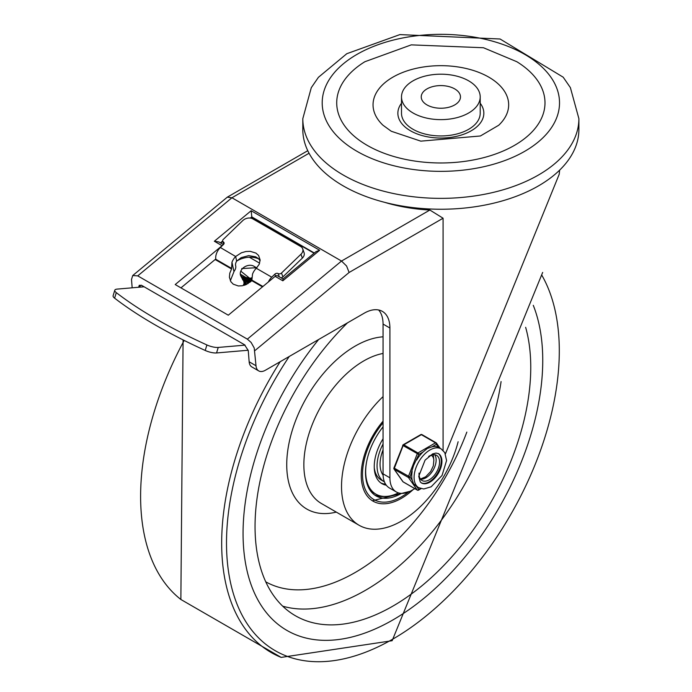 <?xml version="1.0" encoding="UTF-8"?>
<svg xmlns="http://www.w3.org/2000/svg" width="692" height="692" viewBox="0 0 692 692"><rect width="100%" height="100%" fill="white"/><g stroke="black" fill="none" stroke-linecap="round" stroke-linejoin="round"><path stroke-width="1.04" d="M367.218 145.363A104.137 60.126 180 0 1 364.892 61.718L411.282 44.868L483.457 47.739L516.82 61.718A104.137 60.126 180 0 1 513.3 146.038A104.137 60.126 180 0 1 367.218 145.363M383.005 125.252A67.807 39.15 180 0 1 396.827 75.047A67.807 39.15 180 0 1 484.876 75.047A67.807 39.15 180 0 1 498.707 125.252L480.404 135.978L420.814 141.151L391.257 131.246L383.005 125.252M480.205 103.246A42.991 24.817 180 0 1 465.119 133.712A42.991 24.817 180 0 1 410.46 130.779A42.991 24.817 180 0 1 401.498 103.246M480.205 96.915L480.205 113.228A39.358 22.724 180 0 1 455.916 134.222A39.358 22.724 180 0 1 413.029 129.292A39.358 22.724 180 0 1 401.498 113.228L401.498 96.915A39.358 22.724 0 0 0 413.029 112.978A39.358 22.724 0 0 0 455.916 117.908A39.358 22.724 0 0 0 480.205 96.915A39.358 22.724 0 0 0 440.856 74.191A39.358 22.724 0 0 0 401.498 96.915M302.811 118.669L302.811 129.542A138.045 79.701 0 0 0 440.856 209.244A138.045 79.701 0 0 0 578.893 129.542L578.893 118.669A138.045 79.701 0 0 1 493.681 192.298A138.045 79.701 0 0 1 343.241 175.024A138.045 79.701 0 0 1 302.811 118.669L311.288 87.685L318.406 77.322L346.796 53.708L399.889 34.6L500.057 38.994L563.193 77.193L570.381 87.616L578.893 118.669M454.722 88.905A19.618 11.323 0 0 0 433.348 86.448A19.618 11.323 0 0 0 421.238 96.915A19.618 11.323 0 0 0 440.856 108.237A19.618 11.323 0 0 0 460.474 96.915A19.618 11.323 0 0 0 454.722 88.905M132.163 287.82L131.506 279.507L132.717 275.546L137.743 275.866L247.347 339.141L251.084 342.41L254.215 347.964L256.005 365.748A13.321 7.69 120 0 0 258.73 370.912L251.879 366.959A13.321 7.69 -60 0 1 249.155 361.795L248.255 350.533L244.527 344.763L141.774 285.441L139.265 285.277L138.66 287.258L141.194 285.156M236.629 261.161A18.165 12.482 168 0 1 258.713 258.886M180.958 287.872L215.792 258.99M132.717 275.546L227.305 197.159L231.932 197.765L341.528 261.04L346.588 266.022L349.114 272.475L443.079 218.222L443.079 450.388M384.51 202.298A121.091 69.909 0 0 0 429.862 210.039L443.079 218.222M445.406 453.909L559.214 174.263L559.629 170.154M282.846 280.796L319.652 250.27L251.153 210.731L214.347 241.248L222.054 245.703L175.206 284.55L228.291 315.197L275.139 276.35L282.846 280.796L283.045 278.988M389.907 328.025L389.907 477.809A30.881 17.828 120 0 0 396.3 491.943L389.449 487.99A30.881 17.828 -60 0 1 383.057 473.856L383.057 324.064L389.907 328.025A36.33 20.976 120 0 0 382.382 311.391A36.33 20.976 120 0 0 364.217 313.191L265.382 370.255A13.321 7.69 120 0 1 258.73 370.912M378.636 309.981A36.33 20.976 -60 0 1 383.057 324.064M396.3 491.943A30.881 17.828 120 0 0 411.74 490.42L414.811 488.647M214.347 241.248L218.871 241.932L223.421 244.561M222.054 245.703A3.633 2.093 -60 0 1 222.686 245.271M251.153 210.731L251.853 217.305L314.064 253.22M319.652 250.27L315.959 251.654L282.993 278.988M283.019 278.971L277.501 275.788A3.633 2.093 120 0 0 275.139 276.35M220.8 243.048L222.789 241.404M250.841 218.144L251.853 217.305M244.008 285.346L243.506 284.23M249.354 257.234L259.638 263.168M249.111 281.947L249.561 281.523M250.738 280.623L251.689 280.07M245.245 280.848L251.585 280.303M250.807 280.77L249.362 281.912M249.181 282.085L248.48 282.864M248.367 283.011L247.935 283.633M248.696 281.099L249.89 280.078M250.322 279.784L251.551 279.075M241.344 276.999L251.161 279.456M250.392 279.923L248.947 281.064M247.961 282.163L247.494 282.82M247.477 281.168L248.117 280.416M248.281 280.251L249.483 279.231M249.976 279.075L248.532 280.217M248.35 280.39L247.658 281.168M247.546 281.315L247.079 281.973M246.361 283.469L246.205 283.98M246.17 284.092L246.075 284.568M247.935 279.542L247.243 280.321M247.13 280.468L246.672 281.125M245.945 282.621L245.79 283.132M245.764 283.244L245.669 283.72M244.838 284.213L245.262 284.914M244.423 283.365L245.522 284.81M243.463 280.511L243.454 280.078M243.463 279.983L243.498 279.533M243.515 279.438L243.601 278.954M243.688 278.997L243.593 279.482M243.584 279.577L243.532 280.035M243.532 280.13L243.532 280.563M243.826 282.085L244.008 282.518M243.169 278.729L243.117 279.196M243.117 279.283L243.117 279.724M242.632 278.815L242.632 278.383M242.702 278.435L242.702 278.876M242.702 279.836L242.442 279.084M242.581 279.542L242.771 279.975M250.859 281.566L242.131 278.625M242.165 278.694L250.565 281.817M241.759 277.847L241.612 277.397M244.579 280.718L251.758 280.398M241.525 277.44L251.577 279.438M255.997 268.444L256.049 268.548A8.477 6.453 -26.1 0 0 255.997 268.444A8.477 6.453 -26.1 0 0 253.869 266.212A8.477 6.453 -26.1 0 0 242.39 268.704A8.477 6.453 -26.1 0 0 240.773 275.892A8.477 6.453 -26.1 0 0 251.577 277.777M240.773 275.892L241.11 276.592L251.542 278.409M249.665 281.86L250.227 281.35M242.39 268.704L241.707 268.565L242.174 268.946M241.707 268.565L256.888 267.692M251.637 279.819L240.79 271.143M253.376 265.953L256.732 267.856M251.672 280.84L240.28 274.127M255.279 267.354L256.481 268.115M249.803 282.405L240.582 275.459M248.168 283.495L240.989 276.342M246.836 284.222L241.456 276.938M245.79 284.706L241.958 277.449M245.02 285.009L242.503 277.873M244.492 285.19L243.1 278.236M244.181 285.294L243.766 278.539M244.051 285.329L244.51 278.781M244.086 285.32L245.366 278.962M260.123 260.772L258.298 258.488L255.642 256.793L248.688 255.633L241.205 257.623L236.647 261.135A4.844 2.794 120 0 0 235.609 265.503L235.73 266.074A4.844 2.794 -60 0 1 234.121 271.255L230.332 280.762M235.773 256.412L241.413 252.788L245.824 251.525L250.245 251.334L255.945 253.099L258.583 255.469L260.131 259.915L259.223 264.232L256.222 268.375A9.688 5.597 120 0 0 252.519 274.118L251.819 280.701L246.352 284.455L242.304 285.761L238.342 285.969L233.273 284.196L230.912 281.782L229.407 277.302L229.787 273.167L231.56 268.998L231.967 262.259A9.688 5.597 -60 0 1 235.669 256.516L220.359 247.511L223.464 244.51A2.422 1.773 -19.3 0 0 224.044 242.719A2.422 1.773 -19.3 0 0 223.378 241.958A2.422 1.773 160.7 0 1 222.72 241.188A2.422 1.773 160.7 0 1 223.291 239.397L242.771 220.592A7.266 5.311 160.7 0 1 252.77 218.854L300.726 246.534A7.266 5.311 160.7 0 1 302.707 248.835A7.266 5.311 160.7 0 1 300.994 254.206L302.352 258.099A7.266 5.311 -19.3 0 0 304.073 252.736L302.707 248.835M280.935 277.769A2.422 1.773 -19.3 0 0 282.881 276.912L281.514 273.011A2.422 1.773 160.7 0 1 278.175 273.591A2.422 1.773 -19.3 0 0 274.845 274.17L275.511 276.073M114.777 290.242L113.107 295.752A9.688 2.958 16.9 0 0 114.612 298.157A268.288 81.846 16.9 0 0 205.221 350.463A9.688 2.958 16.9 0 0 216.561 352.955L218.231 347.436A9.688 2.958 -163.1 0 1 206.899 344.953A268.288 81.846 -163.1 0 1 116.291 292.638A9.688 2.958 -163.1 0 1 114.777 290.242A9.688 2.958 -163.1 0 1 117.199 289.1L144.126 286.791M220.359 247.511A9.688 5.597 120 0 0 215.852 259.301L215.999 260.019L231.56 268.998M268.375 281.955A9.688 5.597 -60 0 1 271.731 277.172L274.845 274.17M251.819 280.701L262.476 286.851M218.231 347.436L245.089 345.135M215.999 260.019L215.143 259.526M248.22 350.238L216.561 352.955M281.514 273.011L300.994 254.206M302.352 258.099L282.881 276.912M392.9 619.937A211.908 122.346 120 0 0 533.273 305.319A211.908 122.346 120 0 1 473.951 545.651A211.908 122.346 120 0 1 286.946 630.429A211.908 122.346 120 0 0 392.9 619.937M318.649 339.504A211.908 122.346 120 0 0 286.946 630.429A211.908 122.346 120 0 1 243.065 533.428A211.908 122.346 120 0 1 318.649 339.504M383.057 421.168A56.908 32.861 120 0 0 361.224 475.093A56.908 32.861 120 0 0 373.014 501.146A56.908 32.861 120 0 0 413.081 489.642M383.057 396.62A84.761 48.942 120 0 0 341.528 486.459A84.761 48.942 120 0 0 359.087 525.263A84.761 48.942 120 0 0 458.121 441.747M347.462 322.87A194.954 112.562 120 0 0 255.045 526.508A194.954 112.562 120 0 0 295.423 615.75A194.954 112.562 120 0 0 462.516 544.128A194.954 112.562 120 0 0 525.643 327.325M383.057 443.987A34.514 19.921 120 0 0 377.062 465.95A34.514 19.921 120 0 0 384.207 481.744A34.514 19.921 120 0 0 384.432 481.874M383.057 426.817A50.862 29.367 120 0 0 365.506 472.619A50.862 29.367 120 0 0 376.041 495.904A50.862 29.367 120 0 0 401.464 493.387M374.58 494.962A50.862 29.367 120 0 0 384.493 496.458M366.509 462.299A49.409 28.528 120 0 0 375.912 494.149A49.409 28.528 120 0 0 398.436 492.877M369.615 489.529A49.409 28.528 120 0 0 373.767 492.912L375.912 494.149M383.057 438.771A37.299 21.53 120 0 0 381.967 483.665A37.299 21.53 120 0 0 386.3 485.204M380.92 482.99A37.299 21.53 120 0 0 385.565 484.132M374.251 467.576A34.514 19.921 120 0 0 381.214 480.014L384.207 481.744M383.057 449.869A30.275 17.482 120 0 0 383.083 475.136M433.253 454.687L433.849 460.275M431.272 455.31L431.09 455.206A11.911 6.877 120 0 1 431.393 455.388A11.911 6.877 120 0 1 433.849 460.327L433.304 465.889L430.623 471.589L425.701 476.797L421.073 478.777A14.333 8.269 -60 0 1 420.226 478.743M420.598 488.517L418.807 489.547L416.662 486.493L413.574 483.838L412.19 480.136L410.036 477.065L413.574 465.543L418.807 454.454L423.115 451.962L427.293 448.477L432.05 446.807L436.358 444.316A1.211 0.952 -35.1 0 0 436.245 442.906A1.211 0.701 -60 0 0 436.107 442.776A1.211 0.701 -60 0 0 435.502 442.837A1.211 0.701 60 0 1 436.358 444.316L438.512 447.387L441.141 448.892A22.403 12.932 120 0 0 423.876 454.895A22.403 12.932 120 0 0 414.093 477.437A22.403 12.932 120 0 0 418.738 487.696L423.755 488.984L431.151 486.805L442.05 475.482L446.574 460.543L444.792 452.654L441.141 448.892M418.807 454.454A1.211 0.701 -120 0 0 417.951 452.966L403.825 444.809A1.211 0.701 -120 0 0 403.22 444.748A1.211 1.211 0 0 0 402.692 445.363L418.807 454.454M410.036 477.065L393.921 467.982A1.211 1.211 0 0 0 394.059 469.115A1.211 0.952 -35.1 0 0 394.31 469.34L408.436 477.497A1.211 0.952 -35.1 0 0 410.036 477.065M394.033 468.164A1.211 0.952 -35.1 0 0 394.059 469.115L402.83 481.597A1.211 0.952 144.9 0 1 402.701 481.286M417.994 490.066A1.211 0.701 -120 0 0 418.556 490.109A1.211 0.701 -120 0 0 418.807 489.547A1.211 0.952 144.9 0 1 417.207 489.979L403.081 481.822A1.211 0.952 144.9 0 1 402.83 481.597A1.211 1.211 0 0 0 403.22 481.952A1.211 0.701 120 0 0 403.393 482.004M402.969 445.311L393.921 467.982M422.111 434.749A1.211 0.701 120 0 0 421.982 434.619A1.211 1.211 0 0 0 420.771 434.619A1.211 0.701 60 0 1 421.376 434.68L435.502 442.837L417.951 452.966A1.211 0.701 -60 0 0 417.207 453.891L408.436 476.511A1.211 0.701 -60 0 0 408.436 477.497L417.207 489.979A1.211 0.701 -60 0 0 417.345 490.109A1.211 1.211 0 0 0 418.556 490.109L421.073 488.656M436.142 460.016A14.532 8.39 -60 0 1 430.9 473.389A14.532 8.39 -60 0 1 420.52 479.167A14.532 8.39 -60 0 0 430.9 473.389A14.532 8.39 -60 0 0 436.142 460.016A14.532 8.39 -60 0 0 434.645 454.705A14.532 8.39 -60 0 1 436.142 460.016M438.512 447.387A22.403 12.932 120 0 0 432.05 446.807M423.115 451.962A22.403 12.932 120 0 0 416.653 460.007M412.19 471.512A22.403 12.932 120 0 0 412.19 480.136M438.114 453.459A16.954 9.792 -60 0 1 441.28 461.002A16.954 9.792 -60 0 1 434.109 477.817A16.954 9.792 -60 0 1 421.177 482.8M419.041 473.112A14.532 8.39 120 0 0 422.025 480.507A14.532 8.39 120 0 0 433.227 476.615A14.532 8.39 120 0 0 439.567 461.988A14.532 8.39 120 0 0 436.557 455.336A14.532 8.39 120 0 0 428.659 456.452M356.942 151.288A118.669 68.517 180 0 1 410.14 36.667A118.669 68.517 180 0 1 555.477 120.581A118.669 68.517 180 0 1 356.942 151.288M256.005 365.748L249.155 361.795M137.743 275.866L231.932 197.765L309.056 153.235M429.862 210.039L341.528 261.04L247.347 339.141M254.803 350.688L349.114 272.475M220.445 242.84L222.668 240.998M250.331 218.058L251.758 216.873L314.332 253.004M389.907 477.809L383.057 473.856M279.308 276.835L278.175 273.591M223.378 241.958L224 243.731M206.899 344.953L205.221 350.463M114.612 298.157L116.291 292.638M215.852 259.301L231.405 268.28M236.647 261.135L235.669 256.516M233.931 271.489L231.967 262.259M251.663 279.983L262.925 286.479M271.731 277.172L256.317 268.28M289.23 356.484A235.315 135.857 120 0 0 235.834 601.011A235.315 135.857 120 0 0 392.9 639.053A235.315 135.857 120 0 0 541.914 275.381M280.208 361.691A238.922 137.942 120 0 0 281.177 657.4L392.148 640.714L542.675 272.406M184.167 340.438A238.922 137.942 120 0 0 180.863 599.48L281.177 657.4M383.057 353.448A84.761 48.942 120 0 0 363.793 360.895A84.761 48.942 120 0 0 303.857 464.713A84.761 48.942 120 0 0 321.408 503.517L359.087 525.263M383.057 336.822A96.871 55.931 120 0 0 355.23 346.069A96.871 55.931 120 0 0 287.405 453.286A96.871 55.931 120 0 0 336.295 512.106M282.691 606.166A194.954 112.562 120 0 0 501.086 381.577M265.763 581.834A180.422 104.172 120 0 0 466.832 432.111M408.591 491.969A55.101 31.806 -60 0 1 364.71 487.998A55.101 31.806 -60 0 1 383.057 422.838M417.856 490.092A1.211 0.701 -60 0 1 417.345 490.109L403.22 481.952A1.211 0.701 120 0 1 403.081 481.822L394.31 469.34A1.211 0.701 120 0 1 394.31 468.354L403.081 445.734A1.211 0.701 120 0 1 403.825 444.809L421.376 434.68A1.211 0.701 120 0 1 421.982 434.619L436.107 442.776A1.211 1.211 0 0 1 436.488 443.131L440.138 448.321M441.92 461.374A16.954 9.792 -60 0 1 434.524 478.432A16.954 9.792 -60 0 1 421.463 482.973L420.252 481.909L418.747 476.33L425.078 460.137L432.664 453.891L436.012 453.061L438.417 453.615A16.954 9.792 -60 0 1 441.92 461.374M227.305 197.159L307.767 150.7M222.72 241.188L223.758 244.172M183.086 339.902L180.863 599.48M372.382 500.766L410.096 491.294M420.771 434.619L403.22 444.748M416.376 486.329L418.738 487.696"/></g></svg>
